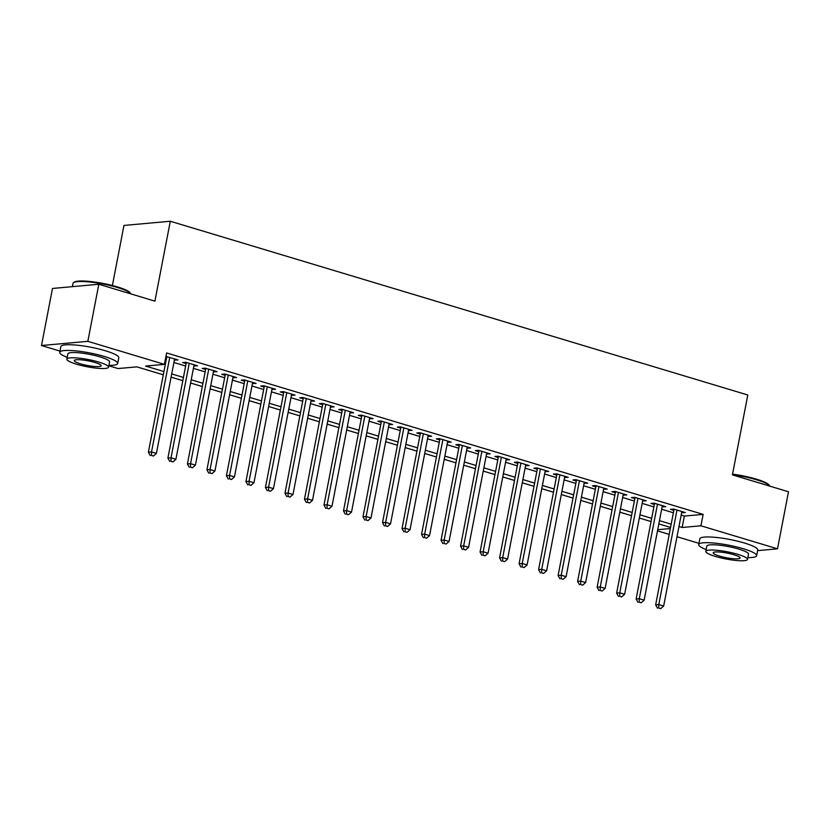 <?xml version="1.0" encoding="UTF-8"?>
<svg xmlns="http://www.w3.org/2000/svg" width="830" height="830" viewBox="0 0 830 830"><rect width="100%" height="100%" fill="white"/><g stroke="black" fill="none" stroke-linecap="round" stroke-linejoin="round"><path stroke-width="1.25" d="M112.392 285.51L123.961 225.438L170.295 221.247L747.788 394.997L732.413 474.885L788.5 491.765L777.513 548.827L757.603 550.632M698.943 543.328L677.01 536.73M669.219 534.385L657.495 530.858M163.303 374.818L136.857 366.86L118.078 368.562L108.823 365.771M59.988 351.08L41.5 345.519L87.835 341.327L164.413 364.36L145.624 366.061L163.925 371.57M87.835 341.327L98.822 284.254L52.487 288.456L41.5 345.519M174.373 360.064L178.014 359.94L165.938 356.444M193.888 365.937L197.53 365.802L185.816 362.285L182.683 362.565L186.107 363.592M213.393 371.809L217.035 371.674L205.332 368.157L202.198 368.437L205.612 369.464M232.908 377.681L236.54 377.546L224.837 374.029L221.703 374.309L225.127 375.336M252.413 383.543L256.055 383.419L244.352 379.891L241.219 380.182L244.632 381.209M271.929 389.415L275.56 389.291L263.857 385.763L260.724 386.043L264.137 387.071M291.434 395.288L295.075 395.153L283.372 391.636L280.239 391.916L283.652 392.943M310.949 401.16L314.58 401.025L302.877 397.508L299.744 397.788L303.158 398.815M330.454 407.032L334.096 406.897L322.393 403.37L319.26 403.66L322.673 404.687M349.97 412.894L353.601 412.769L341.898 409.242L338.764 409.532L342.178 410.56M369.475 418.766L373.116 418.642L361.413 415.114L358.28 415.394L361.693 416.421M388.99 424.638L392.621 424.504L380.918 420.986L377.785 421.267L381.198 422.294M408.495 430.511L412.137 430.376L400.434 426.859L397.3 427.139L400.714 428.166M428.01 436.383L431.642 436.248L419.939 432.721L416.805 433.011L420.219 434.038M447.515 442.245L451.157 442.12L439.444 438.593L436.321 438.883L439.734 439.91M467.031 448.117L470.662 447.982L458.959 444.465L455.826 444.745L459.239 445.772M486.536 453.989L490.177 453.854L478.464 450.337L475.341 450.617L478.754 451.645M506.051 459.862L509.682 459.727L497.979 456.21L494.846 456.49L498.259 457.517M525.556 465.723L529.198 465.599L517.484 462.071L514.361 462.362L517.775 463.389M545.071 471.596L548.703 471.471L537 467.944L533.866 468.224L537.28 469.251M564.576 477.468L568.218 477.333L556.505 473.816L553.382 474.096L556.795 475.123M584.092 483.34L587.723 483.205L576.02 479.688L572.887 479.968L576.3 480.995M603.597 489.212L607.238 489.078L595.525 485.56L592.402 485.841L595.816 486.868M623.102 495.074L626.743 494.95L615.04 491.422L611.907 491.713L615.321 492.74M642.617 500.947L646.259 500.822L634.545 497.295L631.412 497.575L634.836 498.602M662.122 506.819L665.764 506.684L654.061 503.167L650.928 503.447L654.341 504.474M681.171 515.119L684.345 516.073L703.135 514.382L166.612 352.947L164.413 364.36M165.274 359.898L166.125 360.158M173.906 362.502L185.63 366.03M193.421 368.364L205.145 371.892M212.926 374.237L224.65 377.764M232.442 380.109L244.165 383.636M251.947 385.981L263.67 389.509M271.462 391.853L283.186 395.381M290.967 397.715L302.691 401.243M310.482 403.588L322.206 407.115M329.987 409.46L341.711 412.987M349.503 415.332L361.226 418.86M369.008 421.204L380.731 424.732M388.523 427.066L400.247 430.594M408.028 432.938L419.752 436.466M427.543 438.811L439.267 442.338M447.048 444.683L458.772 448.21M466.564 450.555L478.288 454.083M486.069 456.417L497.793 459.945M505.574 462.289L517.308 465.817M525.089 468.162L536.813 471.689M544.594 474.034L556.328 477.561M564.11 479.896L575.833 483.423M583.615 485.768L595.338 489.295M603.13 491.64L614.854 495.168M622.635 497.512L634.359 501.04M642.15 503.385L653.874 506.912M661.655 509.247L673.379 512.774M681.638 512.691L685.269 512.556L673.566 509.039L670.433 509.319L673.856 510.346M165.741 357.471L166.591 357.73M98.822 284.254L154.909 301.134L170.295 221.247M703.135 514.382L700.935 525.795L777.513 548.827M678.971 526.531L682.146 527.486L700.935 525.795M171.706 373.915L183.44 377.443M191.222 379.787L202.945 383.315M210.727 385.649L222.461 389.177M230.242 391.521L241.966 395.049M249.747 397.394L261.481 400.921M269.262 403.266L280.986 406.793M288.767 409.128L300.491 412.655M308.283 415L320.007 418.528M327.788 420.872L339.512 424.4M347.303 426.745L359.027 430.272M366.808 432.617L378.532 436.144M386.324 438.479L398.047 442.006M405.829 444.351L417.552 447.878M425.344 450.223L437.068 453.751M444.849 456.095L456.573 459.623M464.364 461.968L476.088 465.495M483.869 467.83L495.593 471.357M503.385 473.702L515.108 477.229M522.89 479.574L534.613 483.102M542.405 485.446L554.129 488.974M561.91 491.308L573.634 494.846M581.425 497.18L593.149 500.708M600.93 503.053L612.654 506.58M620.435 508.925L632.17 512.452M639.951 514.797L651.675 518.325M659.456 520.659L671.19 524.187M670.557 527.434L658.833 523.906M651.052 521.562L639.328 518.034M631.537 515.689L619.813 512.162M612.032 509.828L600.308 506.3M592.516 503.955L580.793 500.428M573.011 498.083L561.288 494.556M553.496 492.211L541.772 488.683M533.991 486.339L522.267 482.811M514.486 480.477L502.752 476.949M494.971 474.604L483.247 471.077M475.466 468.732L463.731 465.205M455.95 462.86L444.226 459.332M436.445 456.998L424.721 453.471M416.93 451.126L405.206 447.598M397.425 445.254L385.701 441.726M377.909 439.381L366.186 435.854M358.404 433.509L346.681 429.982M338.889 427.647L327.165 424.12M319.384 421.775L307.66 418.247M299.869 415.903L288.145 412.375M280.364 410.03L268.64 406.503M260.848 404.158L249.125 400.631M241.343 398.296L229.62 394.769M221.828 392.424L210.104 388.897M202.323 386.552L190.599 383.024M182.808 380.68L171.084 377.152M657.723 529.696L670.339 528.554M684.345 516.073L682.146 527.486M682.364 511.685L682.146 512.836M662.859 505.812L662.63 506.974M643.343 499.94L643.126 501.102M623.838 494.068L623.61 495.23M604.323 488.206L604.105 489.358M584.818 482.334L584.59 483.496M565.303 476.462L565.085 477.624M545.798 470.589L545.569 471.751M526.282 464.727L526.064 465.879M506.777 458.855L506.549 460.007M487.262 452.983L487.044 454.145M467.757 447.111L467.529 448.273M448.242 441.238L448.024 442.4M428.737 435.377L428.519 436.528M409.232 429.504L409.003 430.656M389.716 423.632L389.498 424.794M370.211 417.76L369.983 418.922M350.696 411.888L350.478 413.05M331.191 406.026L330.963 407.177M311.675 400.153L311.458 401.305M292.17 394.281L291.942 395.443M272.655 388.409L272.437 389.571M253.15 382.537L252.922 383.699M233.635 376.675L233.417 377.826M214.13 370.803L213.901 371.964M194.614 364.93L194.396 366.092M175.109 359.058L174.881 360.22M674.074 509.184L655.659 604.842L658.781 604.562L676.979 510.066M658.74 608.058L660.69 608.639L658.74 608.058L658.781 604.562L663.658 606.035L681.855 511.529M655.659 604.842L657.485 608.172M660.69 608.639L663.658 606.035M732.558 474.138A28.791 4.939 10.9 0 1 756.348 479.138A28.791 4.939 10.9 0 1 769.068 485.042L769.628 485.83A29.496 5.063 -169.1 0 0 756.587 479.792A29.496 5.063 -169.1 0 0 732.444 474.698M747.851 557.615A29.496 5.063 -169.1 0 0 756.628 555.716A29.496 5.063 -169.1 0 0 743.317 548.723A29.496 5.063 -169.1 0 0 714.194 543.069A29.496 5.063 -169.1 0 0 698.704 544.563A29.496 5.063 -169.1 0 0 706.143 549.585M756.628 555.716L757.728 550.01A29.496 5.063 -169.1 0 0 744.417 543.017A29.496 5.063 -169.1 0 0 715.284 537.352A29.496 5.063 -169.1 0 0 699.794 538.857L698.704 544.563M705.801 551.379L706.807 546.13A21.238 3.652 10.9 0 1 717.96 545.051A21.238 3.652 10.9 0 1 738.928 549.128A21.238 3.652 10.9 0 1 748.515 554.16L747.508 559.41A21.238 3.652 -169.1 0 0 737.922 554.378A21.238 3.652 -169.1 0 0 716.954 550.3A21.238 3.652 -169.1 0 0 705.801 551.379A21.238 3.652 -169.1 0 0 715.377 556.411A21.238 3.652 -169.1 0 0 736.355 560.489A21.238 3.652 -169.1 0 0 747.508 559.41M733.917 554.741A13.685 2.355 -169.1 0 0 720.399 552.106A13.685 2.355 -169.1 0 0 713.209 552.801A13.685 2.355 -169.1 0 0 719.392 556.048A13.685 2.355 -169.1 0 0 732.9 558.683A13.685 2.355 -169.1 0 0 740.09 557.978A13.685 2.355 -169.1 0 0 733.917 554.741M73.631 282.605L74.441 282.076A28.791 4.939 10.9 0 1 117.393 286.9A28.791 4.939 10.9 0 1 130.113 292.793L130.673 293.592A29.496 5.063 -169.1 0 0 117.642 287.543A29.496 5.063 -169.1 0 0 73.631 282.605A29.496 5.063 -169.1 0 0 73.019 283.383L72.397 286.651M108.896 365.366A29.496 5.063 -169.1 0 0 117.673 363.478A29.496 5.063 -169.1 0 0 104.362 356.485A29.496 5.063 -169.1 0 0 75.24 350.82A29.496 5.063 -169.1 0 0 59.75 352.325A29.496 5.063 -169.1 0 0 67.189 357.336M117.673 363.478L118.773 357.772A29.496 5.063 -169.1 0 0 105.462 350.779A29.496 5.063 -169.1 0 0 76.339 345.114A29.496 5.063 -169.1 0 0 60.849 346.618L59.75 352.325M66.846 359.131L67.863 353.881A21.238 3.652 10.9 0 1 79.006 352.802A21.238 3.652 10.9 0 1 99.984 356.879A21.238 3.652 10.9 0 1 109.56 361.911L108.554 367.161A21.238 3.652 -169.1 0 0 98.967 362.129A21.238 3.652 -169.1 0 0 77.999 358.052A21.238 3.652 -169.1 0 0 66.846 359.131A21.238 3.652 -169.1 0 0 76.433 364.173A21.238 3.652 -169.1 0 0 97.401 368.25A21.238 3.652 -169.1 0 0 108.554 367.161M94.962 362.492A13.685 2.355 -169.1 0 0 81.444 359.867A13.685 2.355 -169.1 0 0 74.264 360.562A13.685 2.355 -169.1 0 0 80.437 363.81A13.685 2.355 -169.1 0 0 93.956 366.435A13.685 2.355 -169.1 0 0 101.136 365.74A13.685 2.355 -169.1 0 0 94.962 362.492M654.569 503.322L636.143 598.98L639.276 598.689L657.474 504.194M639.225 602.186L641.175 602.777L639.225 602.186L639.276 598.689L644.153 600.163L662.35 505.657M636.143 598.98L637.98 602.3M641.175 602.777L644.153 600.163M635.054 497.45L616.638 593.108L619.761 592.827L637.959 498.322M619.72 596.314L621.67 596.905L619.72 596.314L619.761 592.827L624.637 594.29L642.835 499.795M616.638 593.108L618.464 596.428M621.67 596.905L624.637 594.29M615.549 491.578L597.123 587.235L600.256 586.955L618.454 492.449M600.204 590.441L602.155 591.033L600.204 590.441L600.256 586.955L605.132 588.418L623.33 493.923M597.123 587.235L598.959 590.555M602.155 591.033L605.132 588.418M596.033 485.706L577.618 581.363L580.741 581.083L598.938 486.588M580.699 584.579L582.65 585.16L580.699 584.579L580.741 581.083L585.617 582.546L603.815 488.05M577.618 581.363L579.444 584.693M582.65 585.16L585.617 582.546M576.528 479.833L558.102 575.501L561.236 575.211L579.433 480.715M561.184 578.707L563.134 579.288L561.184 578.707L561.236 575.211L566.112 576.684L584.31 482.178M558.102 575.501L559.939 578.821M563.134 579.288L566.112 576.684M557.013 473.971L538.597 569.629L541.72 569.339L559.918 474.843M541.679 572.835L543.629 573.426L541.679 572.835L541.72 569.339L546.607 570.812L564.805 476.306M538.597 569.629L540.423 572.949M543.629 573.426L546.607 570.812M537.508 468.099L519.082 563.757L522.215 563.477L540.413 468.971M522.163 566.963L524.114 567.554L522.163 566.963L522.215 563.477L527.092 564.94L545.289 470.444M519.082 563.757L520.918 567.077M524.114 567.554L527.092 564.94M517.993 462.227L499.577 557.885L502.7 557.604L520.898 463.099M502.658 561.101L504.609 561.682L502.658 561.101L502.7 557.604L507.587 559.067L525.784 464.572M499.577 557.885L501.403 561.205M504.609 561.682L507.587 559.067M498.488 456.355L480.062 552.012L483.195 551.732L501.393 457.237M483.143 555.229L485.094 555.81L483.143 555.229L483.195 551.732L488.071 553.205L506.269 458.7M480.062 552.012L481.898 555.343M485.094 555.81L488.071 553.205M478.972 450.483L460.557 546.15L463.68 545.86L481.877 451.364M463.638 549.356L465.589 549.948L463.638 549.356L463.68 545.86L468.566 547.333L486.764 452.827M460.557 546.15L462.383 549.47M465.589 549.948L468.566 547.333M459.467 444.621L441.041 540.278L444.175 539.998L462.372 445.492M444.123 543.484L446.073 544.075L444.123 543.484L444.175 539.998L449.051 541.461L467.249 446.955M441.041 540.278L442.878 543.598M446.073 544.075L449.051 541.461M439.952 438.748L421.536 534.406L424.67 534.126L442.867 439.62M424.618 537.612L426.568 538.203L424.618 537.612L424.67 534.126L429.546 535.589L447.744 441.093M421.536 534.406L423.362 537.726M426.568 538.203L429.546 535.589M420.447 432.876L402.021 528.534L405.154 528.254L423.352 433.748M405.102 531.75L407.063 532.331L405.102 531.75L405.154 528.254L410.03 529.716L428.228 435.221M402.021 528.534L403.857 531.854M407.063 532.331L410.03 529.716M400.932 427.004L382.516 522.661L385.649 522.381L403.847 427.886M385.597 525.878L387.548 526.459L385.597 525.878L385.649 522.381L390.525 523.855L408.723 429.349M382.516 522.661L384.342 525.992M387.548 526.459L390.525 523.855M381.427 421.142L363.001 516.8L366.134 516.509L384.332 422.014M366.092 520.005L368.043 520.597L366.092 520.005L366.134 516.509L371.01 517.982L389.208 423.476M363.001 516.8L364.837 520.12M368.043 520.597L371.01 517.982M361.911 415.27L343.495 510.927L346.629 510.647L364.827 416.141M346.577 514.133L348.527 514.725L346.577 514.133L346.629 510.647L351.505 512.11L369.703 417.615M343.495 510.927L345.322 514.247M348.527 514.725L351.505 512.11M342.406 409.398L323.98 505.055L327.113 504.775L345.311 410.269M327.072 508.261L329.022 508.852L327.072 508.261L327.113 504.775L331.99 506.238L350.187 411.742M323.98 505.055L325.817 508.375M329.022 508.852L331.99 506.238M322.891 403.525L304.475 499.183L307.608 498.903L325.806 404.407M307.557 502.399L309.507 502.98L307.557 502.399L307.608 498.903L312.485 500.365L330.682 405.87M304.475 499.183L306.301 502.513M309.507 502.98L312.485 500.365M303.386 397.653L284.96 493.321L288.093 493.03L306.291 398.535M288.052 496.527L290.002 497.108L288.052 496.527L288.093 493.03L292.969 494.504L311.167 399.998M284.96 493.321L286.796 496.641M290.002 497.108L292.969 494.504M283.87 391.791L265.455 487.449L268.588 487.158L286.786 392.663M268.536 490.655L270.487 491.246L268.536 490.655L268.588 487.158L273.464 488.631L291.662 394.126M265.455 487.449L267.281 490.769M270.487 491.246L273.464 488.631M264.365 385.919L245.939 481.576L249.073 481.296L267.27 386.79M249.031 484.782L250.982 485.374L249.031 484.782L249.073 481.296L253.949 482.759L272.147 388.264M245.939 481.576L247.776 484.896M250.982 485.374L253.949 482.759M244.86 380.047L226.434 475.704L229.568 475.424L247.765 380.918M229.516 478.91L231.466 479.501L229.516 478.91L229.568 475.424L234.444 476.887L252.642 382.391M226.434 475.704L228.26 479.024M231.466 479.501L234.444 476.887M225.345 374.174L206.929 469.832L210.052 469.552L228.25 375.056M210.011 473.048L211.961 473.629L210.011 473.048L210.052 469.552L214.929 471.025L233.126 376.519M206.929 469.832L208.755 473.162M211.961 473.629L214.929 471.025M205.84 368.302L187.414 463.97L190.547 463.68L208.745 369.184M190.495 467.176L192.446 467.757L190.495 467.176L190.547 463.68L195.424 465.153L213.621 370.647M187.414 463.97L189.25 467.29M192.446 467.757L195.424 465.153M186.325 362.44L167.909 458.098L171.032 457.807L189.23 363.312M170.99 461.304L172.941 461.895L170.99 461.304L171.032 457.807L175.908 459.281L194.106 364.775M167.909 458.098L169.735 461.418M172.941 461.895L175.908 459.281M166.82 356.568L148.394 452.226L151.527 451.945L169.725 357.44M151.475 455.431L153.425 456.023L151.475 455.431L151.527 451.945L156.403 453.408L174.601 358.913M148.394 452.226L150.23 455.546M153.425 456.023L156.403 453.408"/></g></svg>
